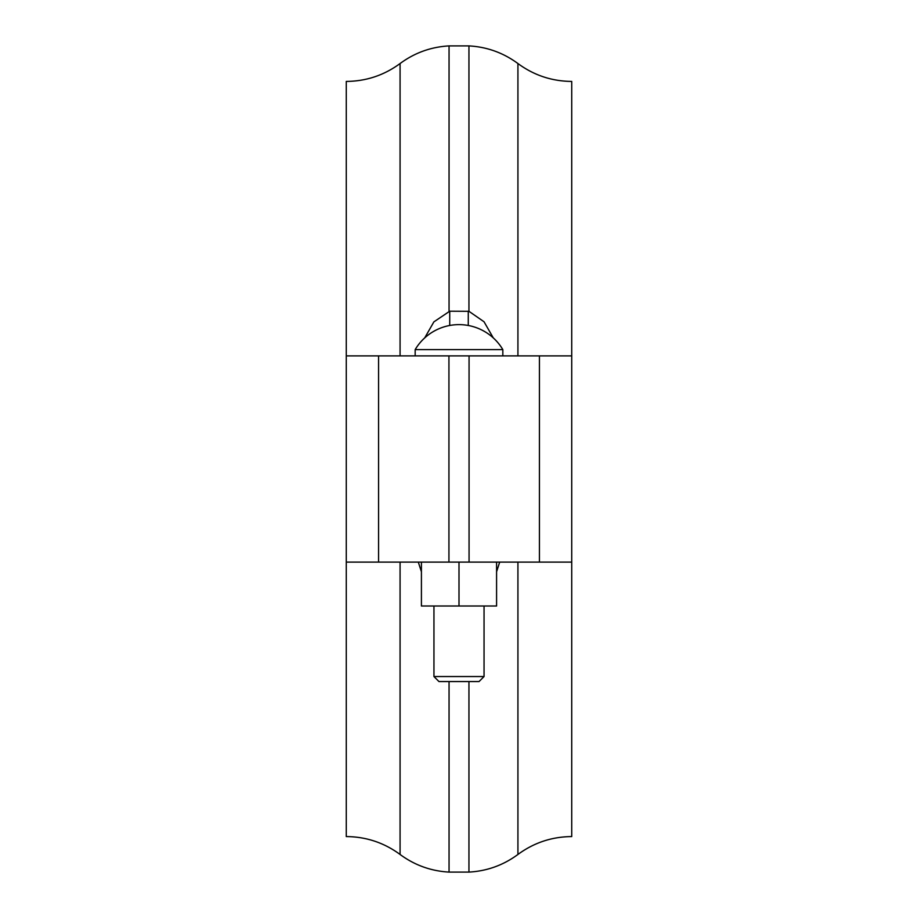 <?xml version="1.0" encoding="UTF-8"?>
<svg xmlns="http://www.w3.org/2000/svg" width="918" height="918" viewBox="0 0 918 918"><rect width="100%" height="100%" fill="white"/><g stroke="black" fill="none" stroke-linecap="round" stroke-linejoin="round"><path stroke-width="1.38" d="M496.581 562.114L496.581 606.006L421.419 606.006L421.419 562.114M459 562.114L459 606.006M433.95 606.006L433.95 676.543L484.05 676.543L484.05 606.006M484.05 676.543L479.035 681.558L438.965 681.558L433.95 676.543M502.834 355.886L502.834 349.62L415.166 349.62L415.166 355.886M499.69 562.114L496.581 571.776M424.713 337.893L433.87 321.885L449.728 311.202L468.949 311.305L484.05 321.782L493.287 337.893M421.419 571.776L418.31 562.114M400.076 355.886L400.076 63.537C384.068 75.299 366.133 81.266 346.27 81.427L346.27 355.886L571.73 355.886L571.73 562.114L346.27 562.114L346.27 836.573C366.133 836.734 384.068 842.701 400.076 854.463L400.076 562.114M346.27 355.886L346.27 562.114M571.73 562.114L571.73 836.573C551.867 836.734 533.932 842.701 517.924 854.463C503.351 865.204 487.022 871.079 468.949 872.1L449.051 872.1C430.978 871.079 414.649 865.204 400.076 854.463M400.076 63.537C414.649 52.796 430.978 46.921 449.051 45.9L468.949 45.9C487.022 46.921 503.351 52.796 517.924 63.537C533.932 75.299 551.867 81.266 571.73 81.427L571.73 355.886M468.949 681.558L468.949 872.1M449.051 681.558L449.051 872.1M517.924 562.114L517.924 854.463M449.051 45.9L449.051 311.305M449.728 325.477L449.728 311.202M468.272 325.477L468.272 311.202M468.949 45.9L468.949 311.305M517.924 63.537L517.924 355.886M539.428 355.886L539.428 562.114M469.064 355.886L469.064 562.114M448.936 355.886L448.936 562.114M378.572 355.886L378.572 562.114M502.834 349.62A50.938 50.938 0 0 0 415.166 349.62"/></g></svg>
